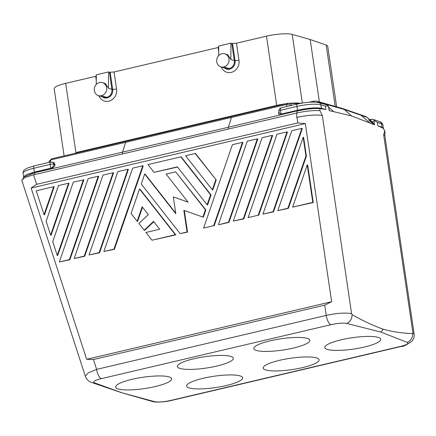 <?xml version="1.0" encoding="UTF-8"?>
<svg xmlns="http://www.w3.org/2000/svg" width="436" height="436" viewBox="0 0 436 436"><rect width="100%" height="100%" fill="white"/><g stroke="black" fill="none" stroke-linecap="round" stroke-linejoin="round"><path stroke-width="0.65" d="M297.243 110.319A0.85 0.322 -103.3 0 1 297.227 110.869L281.089 114.657A0.85 0.322 76.8 0 0 281.106 114.107L297.488 110.259C307.767 108.046 315.708 107.36 321.31 108.21L325.888 109.507L325.387 106.095L320.809 104.804L321.605 108.706L325.888 109.507M361.128 115.317L344.189 109.441A5.663 5.118 -72.6 0 0 342.631 108.526A5.663 5.118 -72.6 0 0 342.369 108.444L316.596 101.157A5.657 5.085 106.6 0 1 318.405 102.149L344.189 109.441L351.639 115.987L369.919 123.007L361.128 115.317L367.123 117.398A2.829 1.123 -48.7 0 1 367.276 117.486L365.553 116.483A5.657 5.139 108.2 0 1 367.123 117.398L369.75 119.709M218.649 55.683L218.709 46.047L230.949 43.169L230.851 59.492L227.783 54.773M278.893 111.033C278.762 109.474 279.481 108.417 281.046 107.866A2.829 1.068 76.8 0 0 280.533 110.259A2.829 0.572 171.6 0 0 278.898 111.055L279.138 112.695L281.106 114.107L280.533 110.259L296.916 106.406L297.488 110.259A0.85 0.322 -102.6 0 1 297.466 110.809L228.36 127.252A2.829 1.068 76.8 0 0 228.306 129.083L296.807 112.984C305.571 111.082 313.277 110.303 319.931 110.635L322.351 115.605A19.8 4 171.6 0 0 297.009 117.431L296.736 117.497L296.807 112.984L297.134 111.082C306.633 108.886 314.492 108.106 320.722 108.738L322.913 109.076M297.466 110.809C307.909 108.537 315.958 107.834 321.605 108.706L321.692 108.782M383.358 128.309L381.947 127.192L377.876 125.775L377.374 122.369L374.442 120.527A0.997 0.376 76.8 0 0 374.148 121.361L374.388 124.718L369.919 123.007M374.6 124.451L371.608 121.562L370.927 122.08L374.388 124.718M370.927 122.08L370.066 121.312A0.85 0.491 133.5 0 0 370.943 120.968L369.635 119.807M369.401 119.786L368.998 119.649C368.464 119.578 368.818 120.134 370.066 121.312M281.089 114.657C278.958 114.772 278.179 114.003 278.751 112.341L278.827 112.096M319.931 110.635C319.762 109.262 320.029 108.629 320.722 108.738M329.06 110.106L329.387 110.635L333.758 111.687L328.624 107.136M325.73 104.575L325.147 104.057M318.994 102.673L318.405 102.149A2.829 1.123 131.3 0 0 317.457 102.351M53.715 162.279L55.089 164.683A0.85 0.665 -162.5 0 1 53.993 164.209L53.917 164.454A0.85 0.665 -162.5 0 0 55.012 164.933C54.538 166.568 53.11 167.86 50.718 168.808A0.85 0.322 76.8 0 0 50.734 168.258C52.647 167.31 53.71 166.04 53.917 164.454L53.617 162.519L50.674 162.012L34.291 165.865A2.829 1.068 -103.2 0 0 33.785 168.258L34.351 172.111L26.427 174.613L23.626 176.907M377.876 125.775L383.309 128.331L384.765 130.931L383.653 134.795L412.903 332.848L412.669 333.556C403.049 333.338 393.201 331.889 383.124 329.202C372.905 325.534 362.55 320.662 352.065 314.59L351.59 313.658C345.361 312.536 336.908 313.119 326.242 315.397L96.639 369.368L88.257 372.9L85.314 376.137M333.758 111.687L351.639 115.987M329.076 110.221L328.619 107.125L329.387 110.635M297.412 104.019A2.829 1.068 76.8 0 0 296.916 106.406A18.394 3.717 -8.4 0 1 320.809 104.804A2.829 2.529 105.8 0 0 319.059 102.689L326.591 104.814C328.172 105.746 328.853 106.515 328.619 107.125A0.997 0.376 76.8 0 0 328.036 106.003L325.387 106.095M322.346 115.605L351.59 313.658M290.921 105.545A2.829 1.068 -103.2 0 1 291.379 105.43A2.829 2.556 107.4 0 0 289.826 103.381L298.84 103.697M346.734 323.441C342.734 322.798 337.459 323.218 330.897 324.7L101.294 378.671C94.792 380.252 92.487 381.636 94.378 382.808L122.08 392.825L154.698 401.687C158.709 402.363 164.072 401.938 170.781 400.417L400.384 346.451C406.728 344.898 409.012 343.541 407.235 342.38L380.737 332.025L346.734 323.441A8.491 7.565 -73.2 0 0 352.065 314.59M380.737 332.025A8.507 7.685 -72.6 0 0 383.124 329.202M383.217 128.222L381.01 127.263M407.235 342.38A8.486 7.766 -71.9 0 0 412.669 333.556M221.897 53.764A6.791 6.137 -72.6 0 0 216.692 60.141A6.791 6.137 -72.6 0 0 220.834 66.828A6.791 6.137 -72.6 0 0 223.837 66.926A6.791 6.137 -72.6 0 0 229.042 60.544A6.791 6.137 -72.6 0 0 224.883 53.862A6.791 6.137 -72.6 0 0 221.897 53.764M305.325 123.595L31.136 188.047L86.655 359.302L331.627 301.717L305.325 123.595L297.821 122.914L36.646 184.308L33.556 174.771L34.733 174.493M331.627 301.717L324.727 305.151L326.242 315.397A8.486 3.205 -103.2 0 0 330.897 324.7M313.25 202.538L307.712 165.031L307.249 164.89L292.643 207.127L313.25 202.538L312.786 202.391L307.249 164.89M57.677 255.567L83.854 179.872L73.319 182.09L52.74 241.615L57.22 255.425L57.677 255.567M306.399 156.153L303.63 137.4L303.167 137.253L277.803 210.615L288.338 208.392L306.399 156.153L305.936 156.006L287.874 208.25L288.338 208.392M216.229 179.937L195.617 153.636L195.154 153.488L216.229 179.937L212.773 189.938L212.31 189.796L215.766 179.79M211.04 194.941L181.305 156.998L180.842 156.856L210.577 194.799L211.04 194.941L207.585 204.947L207.122 204.8L210.577 194.799M207.122 204.8L177.387 166.857L154.061 172.34L177.556 167.075M139.525 189.033L175.343 234.737L152.022 240.22L175.806 234.879L139.989 189.175L139.525 189.033L131.073 213.487L137.155 221.248L137.618 221.39L142.507 207.253M152.022 240.22L145.94 232.459L159.718 229.216L153.57 221.368L144.18 230.213L144.643 230.355L153.832 221.701M51.083 235.217L69.013 183.36L68.55 183.213L50.62 235.075L51.083 235.217M273.497 211.88L302.322 128.516L301.859 128.375L273.034 211.738L273.497 211.88L262.963 214.103L273.034 211.738M44.483 214.866L54.173 186.848L53.71 186.701L44.02 214.719L44.483 214.866M214.131 225.837L242.956 142.474L242.492 142.327L213.667 225.69L203.596 228.055L213.667 225.69M84.715 256.254L113.534 172.89L113.077 172.749L84.252 256.112L84.715 256.254L74.18 258.477L84.252 256.112M127.917 169.261L117.845 171.626L89.02 254.989L99.555 252.766L128.38 169.402L127.917 169.261L99.092 252.624L99.555 252.766M218.899 224.714L228.971 222.349L257.796 138.986L257.333 138.839L228.508 222.202L218.899 224.714M258.657 215.368L287.477 132.004L287.013 131.863L258.194 215.226L248.122 217.591L258.194 215.226M243.811 218.856L272.636 135.498L272.173 135.351L243.353 218.714L243.811 218.856L233.282 221.079L243.353 218.714M69.411 259.6L59.34 261.965L69.874 259.742L98.694 176.384L98.231 176.237L69.411 259.6L69.874 259.742M187.049 231.985L180.112 233.614L187.513 232.126L187.049 231.985L183.856 210.359L203.34 217.221L205.852 209.945L175.654 171.86L205.389 209.803L205.852 209.945M187.513 232.126L184.324 210.523M175.719 213.144L145.177 174.171L144.714 174.029L175.801 213.695L173.321 196.914L188.058 202.102M113.932 249.136L103.861 251.501L114.396 249.278L143.221 165.914L142.757 165.773L113.932 249.136L114.396 249.278M327.719 46.494A19.805 4 171.6 0 0 326.177 45.061L335.24 106.428M326.177 45.061L310.176 39.518L292.207 34.428A19.805 4 171.6 0 0 267.475 35.926L236.459 43.213L238.988 60.359A10.186 9.205 107.4 0 1 232.35 72.06A10.186 9.205 107.4 0 1 221.232 66.948M310.176 39.518L319.392 101.948M383.653 134.795A19.8 4 -8.4 0 1 384.874 135.907L414.113 333.932C414.532 336.227 413.889 338.565 412.178 340.947C406.973 344.86 403.273 346.707 401.082 346.478L171.479 400.45A8.486 3.205 76.8 0 1 170.781 400.417M400.384 346.451A8.486 3.205 76.8 0 0 401.082 346.478M236.459 43.213L232.552 43.464A1.417 0.283 -8.4 0 1 231.772 43.426L230.949 43.169M377.374 122.369L381.446 123.78A2.829 2.583 109.1 0 0 379.794 121.699L373.096 119.371L371.521 119.29A2.829 1.068 76.8 0 0 370.943 120.968A2.796 0.392 -142.2 0 0 371.608 121.562A2.829 0.572 -8.4 0 1 374.148 121.361M384.857 136.021L384.928 131.454L383.309 128.331M231.462 117.442L228.36 127.252L122.527 152.126A2.829 1.068 76.8 0 0 122.472 153.957L34.76 174.58L34.542 172.809L122.527 152.126L125.628 142.321L287.024 104.384L286.316 106.624M218.676 51.464L218.098 47.529L114.052 71.989L116.581 89.135A10.186 9.205 107.4 0 1 109.943 100.83A10.186 9.205 107.4 0 1 98.825 95.724M96.269 80.235L95.691 76.305L64.713 83.587A19.805 4 -8.4 0 0 54.189 88.775L64.103 155.875M218.098 47.529L218.703 47.11M101.294 378.671A8.486 3.205 -103.2 0 1 96.639 369.368L93.446 359.515L324.727 305.151M341.235 339.791A28.296 5.717 171.6 0 0 324.842 347.661A28.296 5.717 171.6 0 0 364.376 347.029A28.296 5.717 171.6 0 0 380.808 339.344A28.296 5.717 171.6 0 0 341.235 339.791M203.067 378.306A28.296 5.717 171.6 0 0 186.673 386.182A28.296 5.717 171.6 0 0 226.208 385.549A28.296 5.717 171.6 0 0 242.634 377.859A28.296 5.717 171.6 0 0 203.067 378.306M279.574 360.321A28.296 5.717 171.6 0 0 263.175 368.197A28.296 5.717 171.6 0 0 302.715 367.564A28.296 5.717 171.6 0 0 319.141 359.874A28.296 5.717 171.6 0 0 279.574 360.321M132.07 379.315A28.296 5.717 171.6 0 0 115.671 387.19A28.296 5.717 171.6 0 0 155.205 386.558A28.296 5.717 171.6 0 0 171.637 378.873A28.296 5.717 171.6 0 0 132.07 379.315M193.758 358.795A28.296 5.717 171.6 0 0 177.365 366.665A28.296 5.717 171.6 0 0 216.899 366.033A28.296 5.717 171.6 0 0 233.325 358.348A28.296 5.717 171.6 0 0 193.758 358.795M270.266 340.81A28.296 5.717 171.6 0 0 253.866 348.686A28.296 5.717 171.6 0 0 293.406 348.053A28.296 5.717 171.6 0 0 309.833 340.363A28.296 5.717 171.6 0 0 270.266 340.81M36.646 184.308L31.136 188.047M21.8 180.215L24.945 177.523L33.556 174.771M93.446 359.515L86.655 359.302M52.216 162.083A2.829 2.556 -72.6 0 1 53.873 164.17A2.829 0.572 171.6 0 0 50.167 164.405L50.734 168.258L34.351 172.111A0.85 0.322 -103.9 0 1 34.34 172.661L23.473 177.13L34.542 172.809M50.718 168.808L34.34 172.661M94.378 382.808A8.491 7.679 108.9 0 1 91.576 382.432C88.595 381.402 86.524 379.375 85.363 376.355L21.838 180.411M121.333 392.607A8.491 7.674 -72.6 0 0 121.748 392.738A8.491 7.674 -72.6 0 0 122.08 392.825M95.691 76.305L96.296 75.886M105.376 83.543L108.444 88.263L111.894 89.342L109.458 72.229L108.548 71.94L96.307 74.818L96.247 84.453M109.523 73.281A1.417 0.283 171.6 0 0 110.308 73.324L112.679 89.385L116.581 89.135M109.458 72.229A1.417 0.289 -8.4 0 0 110.117 72.24L110.308 73.324M110.117 72.24L114.052 71.989M108.444 88.263L108.548 71.94M101.43 95.697A6.791 6.137 -72.6 0 0 106.635 89.32A6.791 6.137 -72.6 0 0 102.487 82.638A6.791 6.137 -72.6 0 0 99.49 82.54A6.791 6.137 -72.6 0 0 94.285 88.911A6.791 6.137 -72.6 0 0 98.432 95.598A6.791 6.137 -72.6 0 0 101.43 95.697L106.744 97.359A6.791 6.137 107.4 0 1 104.024 97.342M154.698 401.687A8.486 7.663 105.9 0 1 152.349 401.452A8.486 7.663 105.9 0 1 152.295 401.442L121.737 392.738M292.643 207.127L312.786 202.391M83.39 179.725L57.22 255.425M277.803 210.615L287.874 208.25M305.936 156.006L303.167 137.253M212.31 189.796L185.616 155.734L195.154 153.488M154.061 172.34L147.978 164.579L180.842 156.856M144.18 230.213L138.91 223.494L148.3 214.648L142.147 206.795L137.155 221.248M175.343 234.737L175.806 234.879M68.55 183.213L58.479 185.583L46.14 221.259L50.62 235.075M262.963 214.103L291.788 130.74L301.859 128.375M53.71 186.701L36.264 190.805L44.02 214.719M203.596 228.055L232.421 144.692L242.492 142.327M113.077 172.749L103.005 175.114L74.18 258.477M89.02 254.989L99.092 252.624M228.508 222.202L228.971 222.349M257.333 138.839L247.261 141.204L218.436 224.567M248.122 217.591L276.947 134.228L287.013 131.863M233.282 221.079L262.101 137.716L272.173 135.351M59.34 261.965L88.159 178.602L98.231 176.237M180.112 233.614L141.253 184.03L144.714 174.029M173.321 196.914L188.08 202.13L166.116 174.1L175.654 171.86M202.876 217.074L205.389 209.803M103.861 251.501L132.686 168.138L142.757 165.773M379.794 121.699C380.862 121.671 381.887 122.75 382.868 124.93A18.394 3.717 -8.4 0 0 381.446 123.78L382.258 127.743M290.48 105.648A2.829 2.213 -162.4 0 0 287.024 104.384A5.657 2.136 -103.2 0 1 287.94 103.261L51.759 158.78A5.657 2.136 -103.2 0 0 50.843 159.898L50.135 162.143M373.102 119.377A2.829 2.583 109.1 0 1 374.442 120.527M297.009 117.431L297.821 122.914M230.851 59.492L234.301 60.571A1.417 0.283 171.6 0 0 235.086 60.609A7.205 6.513 107.4 0 1 231.898 68.098A7.205 6.513 107.4 0 1 224.486 67.967M231.772 43.426L234.301 60.571A6.791 6.137 107.4 0 1 229.151 68.588A6.791 6.137 107.4 0 1 226.431 68.566M223.837 66.926L229.151 68.588M291.531 105.398A2.829 2.556 -72.6 0 0 289.842 103.381L287.94 103.261M309.102 102.237L310.59 101.904A2.829 1.068 76.8 0 0 310.269 102.16M23.119 173.359A18.394 3.717 -8.4 0 1 33.785 168.258L50.167 164.405A2.829 1.068 -103.2 0 1 50.652 162.023M292.207 34.428L302.312 102.836M412.903 332.848L414.113 333.932M122.472 153.957L228.306 129.083M125.628 142.321L50.843 159.898A2.829 2.213 17.5 0 0 49.252 161.227L51.759 158.78M266.478 36.161L276.702 105.392L75.913 152.589L65.689 83.358M313.446 102.079A2.829 1.068 -103.2 0 1 313.991 101.103L310.59 101.904M326.597 104.82A2.829 2.529 105.8 0 1 328.036 106.003M232.552 43.464L235.086 60.609L238.988 60.359M301.521 103.446A19.805 4 171.6 0 0 289.651 103.321M289.624 103.327A19.805 4 171.6 0 0 276.702 105.392M34.597 172.051A0.85 0.322 -103.2 0 1 34.58 172.602M50.249 162.116A2.829 2.556 107.4 0 1 50.233 161.838M106.744 97.359A6.791 6.137 107.4 0 0 111.894 89.342A1.417 0.283 171.6 0 0 112.679 89.385A7.205 6.513 107.4 0 1 109.491 96.868A7.205 6.513 107.4 0 1 102.079 96.738M365.553 116.483L342.631 108.526M371.521 119.29L369.238 119.786M226.153 68.49L220.839 66.828M336.652 106.831L327.714 46.292M382.868 124.93L383.391 128.451M319.059 102.689C313.577 101.604 306.366 102.046 297.428 104.013L281.046 107.866M316.596 101.157L313.991 101.103M383.222 128.228L383.549 128.506M369.788 119.698L367.276 117.486M23.631 176.82L23.108 173.299C22.846 171.926 24.242 169.593 24.738 169.615L27.839 167.86L34.291 165.865M91.625 382.448L121.393 392.629M22.89 178.684L23.473 177.13M48.87 162.437L49.252 161.244M102.487 82.638L105.245 83.499M152.349 401.452C154.655 402.548 164.89 402.188 171.473 400.45M224.894 53.862L227.647 54.729M103.746 97.261L98.432 95.598"/></g></svg>
